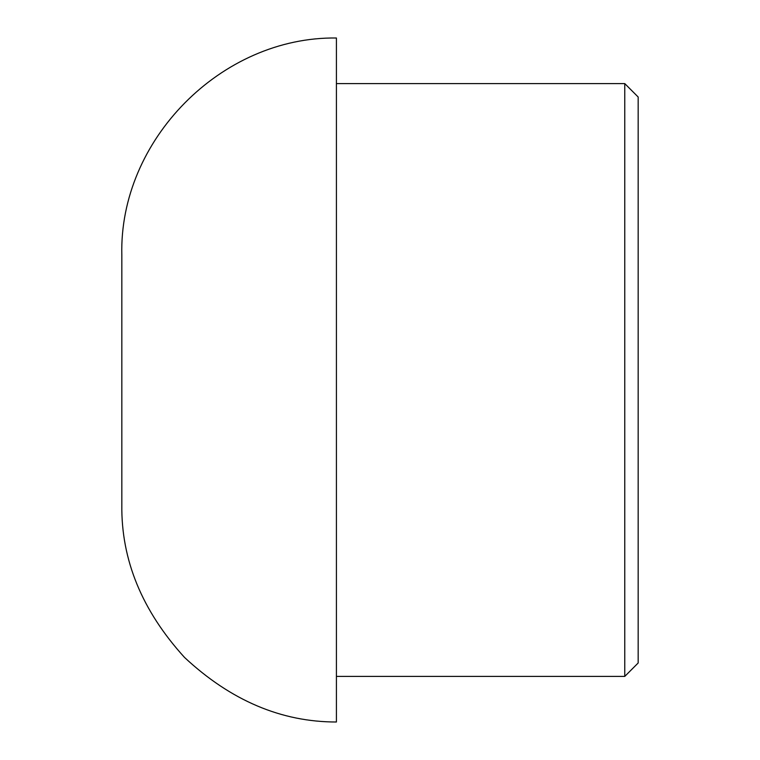 <?xml version="1.0" encoding="UTF-8"?>
<svg xmlns="http://www.w3.org/2000/svg" width="760" height="760" viewBox="0 0 760 760"><rect width="100%" height="100%" fill="white"/><g stroke="black" fill="none" stroke-linecap="round" stroke-linejoin="round"><path stroke-width="1.14" d="M638.172 380L638.172 662.986L624.767 676.4L624.767 83.6L638.172 97.014L638.172 380M121.828 380L121.828 504.744C121.106 559.788 141.996 610.679 184.518 657.428C230.736 700.52 281.371 722.038 336.414 722L336.414 38C221.302 36.48 118.883 140.173 121.828 255.255L121.828 380M336.414 676.4L624.767 676.4M336.414 83.6L624.767 83.6"/></g></svg>
